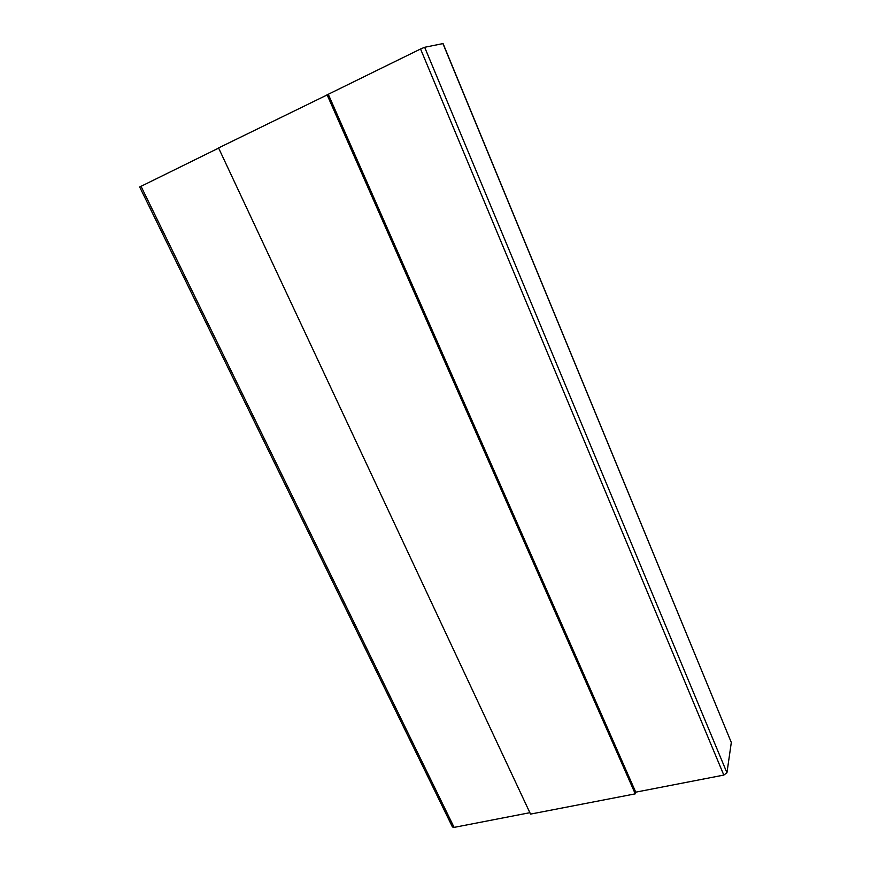 <?xml version="1.0" encoding="UTF-8"?>
<svg xmlns="http://www.w3.org/2000/svg" width="871" height="871" viewBox="0 0 871 871"><rect width="100%" height="100%" fill="white"/><g stroke="black" fill="none" stroke-linecap="round" stroke-linejoin="round"><path stroke-width="1.31" d="M529.873 812.697L454.107 827.385L452.441 826.971L139.676 186.982L218.643 148.092M327.888 94.471L420.551 48.994L424.656 47.284L443.067 43.572L731.313 742.462L442.914 43.561M635.688 792.175L723.812 775.081L726.947 772.773L731.313 742.462M635.264 793.851L635.71 792.098L328.313 94.362L218.567 147.939L530.537 814.102L635.264 793.851L327.05 94.689M454.107 827.385L140.982 186.209M723.812 775.081L420.551 48.994M726.947 772.773L424.656 47.284"/></g></svg>
